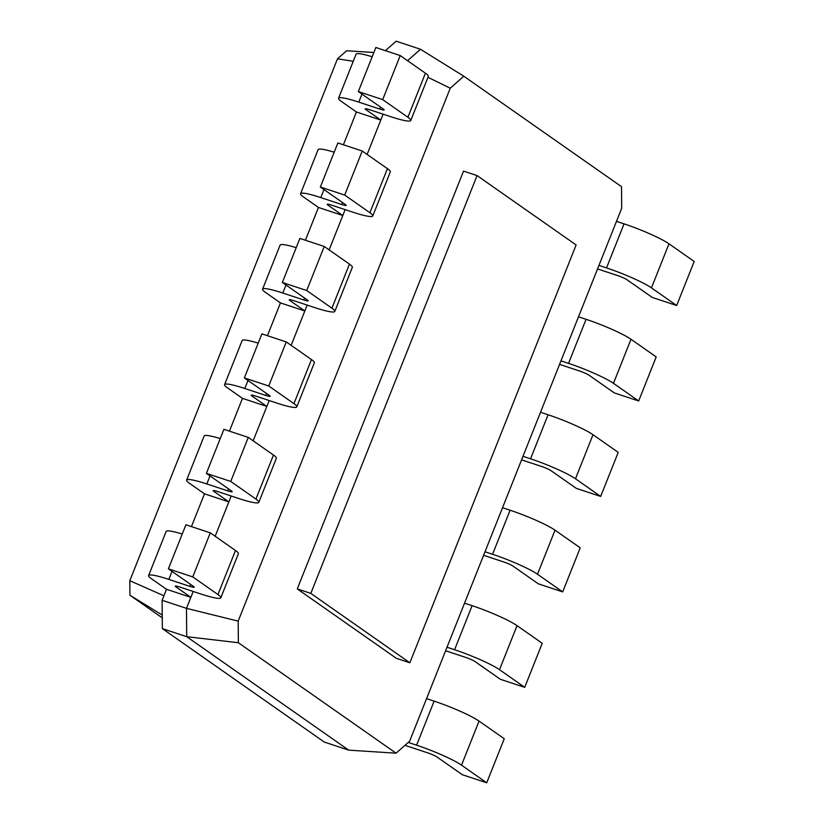 <?xml version="1.0" encoding="UTF-8"?>
<svg xmlns="http://www.w3.org/2000/svg" width="824" height="824" viewBox="0 0 824 824"><rect width="100%" height="100%" fill="white"/><g stroke="black" fill="none" stroke-linecap="round" stroke-linejoin="round"><path stroke-width="1.24" d="M477.075 175.584L310.813 593.393L409.858 662.774L576.13 244.965L477.075 175.584L463.541 171.114L297.279 588.913L396.323 658.294L409.858 662.774M310.813 593.393L297.279 588.913M238.363 642.73L396.066 753.188L409.621 741.198L621.687 208.287L621.512 186.677L463.799 76.21L450.254 88.209L238.177 621.121L238.363 642.73L186.718 636.684L348.696 750.139L324.326 742.084L162.349 628.63L186.718 636.684L186.482 608.349L162.122 600.294L162.349 628.63M396.066 753.188L348.696 750.139M238.177 621.121L186.482 608.349L190.869 597.338L166.5 589.284L162.122 600.294M193.207 591.457L190.869 597.338L175.873 586.832A7.962 0.948 21.7 0 1 175.244 586.132A7.962 0.948 21.7 0 1 179.632 586.976L200.613 593.908A36.606 4.336 -158.3 0 0 220.832 597.781A36.606 4.336 -158.3 0 0 217.948 594.547L192.754 576.903L168.395 568.838L193.588 586.492A7.962 0.948 21.7 0 1 194.217 587.193A7.962 0.948 21.7 0 1 189.819 586.348L168.838 579.406A36.606 4.336 -158.3 0 0 148.619 575.533A36.606 4.336 -158.3 0 0 151.503 578.778L166.5 589.284M231.194 496.007L215.167 536.259M269.18 400.546L253.153 440.809M307.167 305.096L291.14 345.349M345.153 209.636L329.137 249.888M383.139 114.175L367.123 154.438M450.254 88.209L427.955 77.312M463.799 76.21L420.477 49.265L407.561 60.698M356.432 111.992L380.801 120.057L365.804 109.551A7.962 0.948 21.7 0 1 365.176 108.85A7.962 0.948 21.7 0 1 369.574 109.685L390.555 116.627A36.606 4.336 -158.3 0 0 410.774 120.5A36.606 4.336 -158.3 0 0 407.89 117.266L382.686 99.611L358.327 91.557L383.521 109.201A7.962 0.948 21.7 0 1 384.149 109.911A7.962 0.948 21.7 0 1 379.751 109.067L358.77 102.125A36.606 4.336 -158.3 0 0 338.551 98.252A36.606 4.336 -158.3 0 0 341.435 101.496L356.432 111.992L343.392 144.777M214.168 490.589L213.859 491.382L228.856 501.878L204.486 493.823L191.436 526.608M318.445 207.452L342.815 215.517L327.818 205.011A7.962 0.948 21.7 0 1 327.19 204.3A7.962 0.948 21.7 0 1 331.588 205.145L352.569 212.087A36.606 4.336 -158.3 0 0 372.778 215.96A36.606 4.336 -158.3 0 0 369.904 212.726L344.7 195.072L320.34 187.017L345.534 204.661A7.962 0.948 21.7 0 1 346.162 205.361A7.962 0.948 21.7 0 1 341.764 204.527L320.783 197.585A36.606 4.336 -158.3 0 0 300.564 193.712A36.606 4.336 -158.3 0 0 303.448 196.946L318.445 207.452L305.405 240.237M252.154 395.139L251.845 395.922L266.842 406.428L242.472 398.363L229.422 431.148M280.459 302.913L304.829 310.967L289.832 300.461A7.962 0.948 21.7 0 1 289.203 299.761A7.962 0.948 21.7 0 1 293.591 300.606L314.583 307.548A36.606 4.336 -158.3 0 0 334.791 311.421A36.606 4.336 -158.3 0 0 331.918 308.176L306.713 290.532L282.354 282.467L307.548 300.121A7.962 0.948 21.7 0 1 308.176 300.822A7.962 0.948 21.7 0 1 303.778 299.977L282.797 293.035A36.606 4.336 -158.3 0 0 262.578 289.162A36.606 4.336 -158.3 0 0 265.462 292.407L280.459 302.913L267.419 335.698M420.477 49.265L396.117 41.2L385.426 50.666M410.774 120.5L428.305 76.447A36.606 4.336 -158.3 0 0 425.421 73.212L400.217 55.558L375.857 47.504L358.327 91.557M372.17 56.753A36.606 4.336 -158.3 0 0 356.081 54.199L338.551 98.252M220.832 597.781L238.373 553.728A36.606 4.336 -158.3 0 0 235.489 550.494L210.285 532.84L185.925 524.785L168.395 568.838M182.238 534.034A36.606 4.336 -158.3 0 0 166.149 531.48L148.619 575.533M372.778 215.96L390.318 171.907A36.606 4.336 -158.3 0 0 387.435 168.662L362.23 151.019L337.871 142.954L320.34 187.017M334.183 152.203A36.606 4.336 -158.3 0 0 318.095 149.649L300.564 193.712M213.859 491.382A7.962 0.948 21.7 0 1 213.231 490.671A7.962 0.948 21.7 0 1 217.618 491.516L238.6 498.458A36.606 4.336 -158.3 0 0 258.818 502.331A36.606 4.336 -158.3 0 0 255.934 499.087L230.741 481.443L206.381 473.378L231.575 491.032A7.962 0.948 21.7 0 1 232.203 491.732A7.962 0.948 21.7 0 1 227.805 490.888L206.824 483.956A36.606 4.336 -158.3 0 0 186.605 480.083A36.606 4.336 -158.3 0 0 189.489 483.317L204.486 493.823M258.818 502.331L276.359 458.268A36.606 4.336 -158.3 0 0 273.475 455.033L248.271 437.389L223.912 429.325L206.381 473.378M220.224 438.574A36.606 4.336 -158.3 0 0 204.136 436.02L186.605 480.083M334.791 311.421L352.332 267.357A36.606 4.336 -158.3 0 0 349.448 264.123L324.244 246.469L299.885 238.414L282.354 282.467M296.197 247.663A36.606 4.336 -158.3 0 0 280.108 245.109L262.578 289.162M251.845 395.922A7.962 0.948 21.7 0 1 251.217 395.221A7.962 0.948 21.7 0 1 255.605 396.056L276.586 402.998A36.606 4.336 -158.3 0 0 296.805 406.871A36.606 4.336 -158.3 0 0 293.931 403.636L268.727 385.982L244.368 377.928L269.561 395.572A7.962 0.948 21.7 0 1 270.19 396.282A7.962 0.948 21.7 0 1 265.792 395.438L244.81 388.495A36.606 4.336 -158.3 0 0 224.592 384.623A36.606 4.336 -158.3 0 0 227.476 387.857L242.472 398.363M296.805 406.871L314.346 362.817A36.606 4.336 -158.3 0 0 311.462 359.573L286.258 341.929L261.898 333.864L244.368 377.928M258.211 343.124A36.606 4.336 -158.3 0 0 242.122 340.57L224.592 384.623M408.23 742.424L416.594 745.184A36.606 4.336 21.7 0 1 461.522 765.156L486.716 782.8L462.357 774.735L437.153 757.091A7.962 0.948 -158.3 0 0 427.388 752.755L406.407 745.813A36.606 4.336 21.7 0 1 404.955 745.318M616.486 221.347L624.056 223.85A36.606 4.336 21.7 0 1 668.985 243.811L694.189 261.466L676.659 305.519L652.289 297.454L627.095 279.81A7.962 0.948 -158.3 0 0 617.32 275.463L597.554 268.933M426.554 698.628L434.124 701.131A36.606 4.336 21.7 0 1 479.053 721.093L504.257 738.747L486.716 782.8M598.955 265.4L606.526 267.903A36.606 4.336 21.7 0 1 651.454 287.864L676.659 305.519M447.01 647.231L454.58 649.734A36.606 4.336 21.7 0 1 499.509 669.696L524.703 687.34L500.343 679.285L475.149 661.631A7.962 0.948 -158.3 0 0 465.375 657.294L445.609 650.754M578.5 316.797L586.07 319.3A36.606 4.336 21.7 0 1 630.999 339.272L656.203 356.916L638.662 400.979L614.302 392.914L589.109 375.26A7.962 0.948 -158.3 0 0 579.334 370.924L559.568 364.383M464.54 603.168L472.111 605.671A36.606 4.336 21.7 0 1 517.039 625.643L542.244 643.286L524.703 687.34M560.969 360.861L568.539 363.363A36.606 4.336 21.7 0 1 613.468 383.325L638.662 400.979M484.996 551.771L492.567 554.274A36.606 4.336 21.7 0 1 537.495 574.235L562.689 591.889L538.329 583.825L513.136 566.181A7.962 0.948 -158.3 0 0 503.361 561.834L483.595 555.294M540.513 412.257L548.084 414.76A36.606 4.336 21.7 0 1 593.012 434.722L618.216 452.376L600.675 496.429L576.316 488.375L551.122 470.72A7.962 0.948 -158.3 0 0 541.347 466.384L521.582 459.844M502.527 507.718L510.097 510.221A36.606 4.336 21.7 0 1 555.026 530.182L580.23 547.826L562.689 591.889M522.982 456.311L530.553 458.813A36.606 4.336 21.7 0 1 575.482 478.785L600.675 496.429M162.235 615.044L129.935 595.227L162.266 617.866M163.914 595.773L129.811 580.704L129.935 595.227M353.269 61.285L337.5 58.803L129.811 580.704M400.217 55.558L382.686 99.611M210.285 532.84L192.754 576.903M362.23 151.019L344.7 195.072M248.271 437.389L230.741 481.443M324.244 246.469L306.713 290.532M286.258 341.929L268.727 385.982M373.869 52.499L346.605 50.738L337.5 58.803M366.113 108.768L365.804 109.551M176.182 586.049L175.873 586.832M328.127 204.228L327.818 205.011M290.141 299.678L289.832 300.461M361.963 94.101L358.77 102.125M380.534 107.11L379.751 109.067M425.421 73.212L407.89 117.266M172.031 571.393L168.838 579.406M190.602 584.391L189.819 586.348M235.489 550.494L217.948 594.547M323.976 189.561L320.783 197.585M342.547 202.57L341.764 204.527M387.435 168.662L369.904 212.726M210.017 475.932L206.824 483.956M228.588 488.941L227.805 490.888M273.475 455.033L255.934 499.087M285.99 285.022L282.797 293.035M304.561 298.02L303.778 299.977M349.448 264.123L331.918 308.176M248.003 380.472L244.81 388.495M266.574 393.481L265.792 395.438M311.462 359.573L293.931 403.636M461.522 765.156L479.053 721.093M416.594 745.184L434.124 701.131M651.454 287.864L668.985 243.811M606.526 267.903L624.056 223.85M499.509 669.696L517.039 625.643M454.58 649.734L472.111 605.671M613.468 383.325L630.999 339.272M568.539 363.363L586.07 319.3M537.495 574.235L555.026 530.182M492.567 554.274L510.097 510.221M575.482 478.785L593.012 434.722M530.553 458.813L548.084 414.76"/></g></svg>
